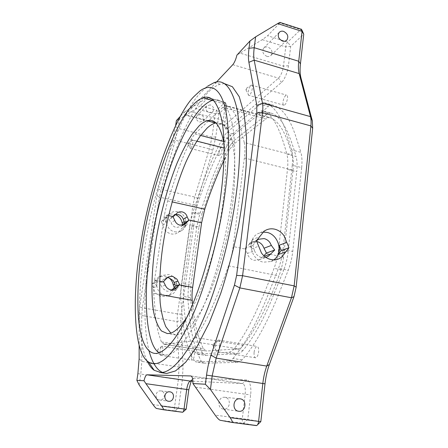 <?xml version="1.0" encoding="UTF-8"?>
<svg xmlns="http://www.w3.org/2000/svg" width="448" height="448" viewBox="0 0 448 448"><rect width="100%" height="100%" fill="white"/><g stroke="black" fill="none" stroke-linecap="round" stroke-linejoin="round"><path stroke-width="0.34" stroke-dasharray="2.24 1.68" d="M159.656 294.454L153.664 293.367C153.49 289.565 153.776 285.197 154.515 280.252L164.438 214.698L167.625 200.894L178.534 168.706L184.514 153.502L190.904 139.597L194.701 133.963L200.609 135.481M182.414 225.243L181.104 226.526L176.299 227.489C173.785 226.839 172.066 225.26 171.142 222.751L169.03 219.626L173.074 216.905M174.67 231.756C177.15 232.31 179.592 231.84 181.983 230.339C189.319 225.876 185.83 213.304 177.61 211.775C174.826 211.137 172.161 211.753 169.607 213.623C162.96 218.316 166.706 230.39 174.67 231.756M174.787 220.371L171.142 222.751M273.767 259.862L270.866 261.52L263.469 262.164C250.796 260.008 246.086 239.142 258.188 233.526L263.015 232.12M165.278 285.118L161.661 286.513L159.522 283.198L164.024 278.897L167.227 277.704M172.043 289.985L170.542 290.881L166.947 291.267L162.607 288.434L161.661 286.513M256.749 241.522L251.552 242.206L250.376 242.939L245.039 248.562L245.297 249.077L233.145 246.529C232.26 253.316 230.726 259.762 228.547 265.854C223.91 278.785 219.19 290.83 214.39 302.002C208.169 316.691 201.88 328.524 195.524 337.501C193.889 339.741 192.338 340.95 190.87 341.135L238 348.818L206.791 351.036L164.198 344.232L190.87 341.135M223.675 141.411L233.878 144.032L265.754 119.034L222.785 107.324L225.249 105.767L226.828 105.823L270.43 117.757C277.413 120.854 283.22 128.839 287.851 141.708L292.275 154.941L244.25 142.498C245.095 146.457 245.134 151.609 244.356 157.959L293.026 170.212L283.534 257.096L266.056 253.428M244.356 157.959L233.145 246.529M238 348.818C239.708 348.684 241.472 347.536 243.298 345.386C255.808 329.078 267.691 305.934 278.953 275.957C281.249 270.038 282.778 263.754 283.534 257.096M245.039 248.562L252.874 245.392L254.475 250.729L247.358 253.473C248.455 257.152 250.718 259.437 254.139 260.333L259.084 259.818L263.855 255.763M247.358 253.473L245.297 249.077M254.475 250.729L255.836 253.473C257.393 255.674 259.398 257.046 261.845 257.6L265.955 257.421M165.312 295.394L170.705 294.857C180.449 291.323 177.901 276.052 168.381 274.546L162.008 275.475C153.126 279.591 156.167 294.045 165.312 295.394M139.16 384.972L140.79 374.198L141.82 361.418L141.708 315.526L142.352 307.81L159.398 197.126L193.026 204.686L177.503 313.936L177.055 321.563L179.049 367.024L178.354 379.635L174.502 407.417C174.283 409.41 174.451 410.564 174.994 410.883L182.554 412.25L186.166 409.248L178.506 407.982L182.342 380.117L183.086 365.792L180.886 320.326L181.227 314.216L196.655 204.686L198.022 198.548L212.811 150.282L215.779 136.937L218.982 113.674L227.102 106.053L224.93 122.13C224.431 125.927 224.762 128.274 225.915 129.158L227.455 128.699L281.428 82.46C284.122 80.612 288.014 71.4 288.45 65.722L290.674 46.396L303.727 34.143L300.692 29.607L287.739 42.028C286.737 43.182 286.07 44.806 285.734 46.906L283.483 66.17C282.621 71.501 280.963 75.488 278.51 78.126L224.991 125.076L223.899 125.423C223.082 124.807 222.852 123.133 223.21 120.406L225.4 104.255L225.142 102.34L216.636 110.236L215.247 113.91L212.027 137.116L209.412 148.859L194.729 197.036L193.026 204.686L196.655 204.686M161.42 221.648L162.848 225.154L166.18 222.93L164.735 219.369L161.42 221.648L166.124 216.054C168.549 214.228 171.181 213.618 174.02 214.222L175.42 214.637M187.219 224.213L184.884 226.934L185.78 220.685L187.219 224.213L183.596 226.397L178.315 232.506C176.148 233.951 173.746 234.416 171.102 233.912C166.622 232.702 163.867 229.785 162.848 225.154M183.596 226.397L182.913 224.717M178.214 287.112L175.812 290.013L176.747 283.5L178.214 287.112L174.658 288.378L172.284 291.234C171.142 293.49 169.422 295.092 167.132 296.05L161.818 296.576C157.226 295.473 154.409 292.533 153.367 287.756L151.917 284.161L158.581 276.97L164.858 276.052L168.89 277.794M174.658 288.378L174.306 287.515M224.314 83.591L220.046 84.269C215.583 85.814 211.221 88.889 206.954 93.503L203.28 97.726M203.19 97.838C185.074 119.689 164.797 173.186 154.896 221.564C150.814 241.388 147.874 260.943 146.082 280.23C143.909 306.667 144.553 332.718 149.01 350.885M146.961 360.668C136.746 339.332 138.074 288.915 144.754 248.321C152.477 192.242 179.133 113.742 201.354 91.952L207.67 86.145L199.836 91.067M180.634 116.021L184.251 112.106C184.156 114.195 184.47 115.198 185.192 115.119L224.302 125.462M175.61 125.754L172.441 140.263L158.2 189.655L156.906 195.518L139.653 306.869L139.154 312.682L139.138 345.184M216.468 82.051L185.192 115.119M288.45 65.722L283.483 66.17L240.044 53.144L262.293 39.659L267.624 35.756L280.269 22.523M266.829 56.347C268.442 56.829 269.858 56.482 271.074 55.317C272.922 51.934 271.886 49.185 267.971 47.074C266.319 46.575 264.88 46.939 263.654 48.16C261.884 51.548 262.942 54.275 266.829 56.347M240.044 53.144L236.925 55.115M302.103 30.47L301.56 29.232L300.692 29.607L279.933 22.971M156.906 195.518L159.398 197.126L161.118 189.353L175.325 140.269L177.962 128.341L179.334 119.269L196.101 108.763L215.247 113.91L218.982 113.674L216.636 110.236L200.211 105.79L207.833 97.871L224.694 102.508L227.102 106.053L225.4 104.255L205.615 98.829L207.833 97.871M159.561 399.974L159.527 399.969C154.202 399.392 155.344 390.23 160.692 390.914L160.866 390.93C166.309 391.49 164.976 400.882 159.561 399.974M192.909 381.22L242.553 383.572C244.787 384.457 245.666 388.018 245.19 394.257L242.34 418.678C242.138 421.277 242.508 422.8 243.443 423.259L256.334 425.589L260.826 421.607L247.789 419.451L250.606 394.929C251.686 387.57 249.48 379.456 246.686 379.994L194.074 378.162L193.424 378.308L191.167 381.136M242.11 359.906L233.022 358.473C231.454 360.086 229.953 360.92 228.502 360.97L237.485 362.376L242.11 359.906C254.498 345.755 266.426 324.514 277.883 296.184L288.226 270.284C290.506 264.326 292.012 258.042 292.74 251.44L283.03 249.368C282.279 255.998 280.767 262.31 278.51 268.302L288.226 270.284M226.951 132.378L234.326 134.31L230.664 138.863L223.362 136.97L226.951 132.378L260.176 104.306L263.071 102.715L264.236 102.659C273.381 105.174 280.795 115.321 286.479 133.106L291.592 149.901C292.69 153.905 292.908 159.018 292.258 165.239L301.655 167.63L292.74 251.44M301.655 167.63C302.282 161.426 302.019 156.33 300.871 152.326L291.592 149.901M264.236 102.659L272.457 104.961C281.91 107.593 289.593 117.779 295.506 135.531L300.871 152.326M272.457 104.961L271.258 105.006L268.296 106.568L260.176 104.306M234.326 134.31L268.296 106.568M230.664 138.863C221.29 155.613 213.097 174.479 206.074 195.462L199.724 214.295L196.722 227.254L189.784 225.764L192.786 212.755L199.086 193.85C206.086 172.693 214.178 153.731 223.362 136.97M188.367 287.022L187.858 299.421L180.678 298.116L181.261 285.69L188.367 287.022L196.722 227.254M228.502 360.97L195.927 361.945L193.284 360.007L201.264 361.239C195.11 349.496 191.178 334.331 189.465 315.745L187.858 299.421M201.264 361.239L204.31 363.194L196.23 361.95M237.485 362.376L204.31 363.194M285.785 95.418C284.39 96.824 283.455 99.014 282.979 101.982C282.772 104.16 283.142 105.258 284.094 105.28C285.678 104.468 286.821 102.166 287.521 98.375C287.728 96.197 287.358 95.099 286.401 95.094L285.785 95.418M254.1 352.234C254.632 348.841 255.595 346.914 256.995 346.45L257.118 346.444C258.367 346.87 258.871 348.712 258.625 351.982C258.042 355.572 257.029 357.504 255.59 357.795C254.341 357.342 253.842 355.488 254.1 352.234M193.491 351.165C192.59 351.523 191.912 353.052 191.458 355.757C191.178 358.366 191.436 359.85 192.214 360.203C193.127 359.968 193.833 358.434 194.32 355.6C194.594 352.979 194.337 351.501 193.558 351.165L193.491 351.165M218.982 152.846C219.397 150.416 220.063 148.714 220.993 147.739L221.334 147.566C221.967 147.644 222.174 148.618 221.95 150.489C221.39 153.479 220.606 155.243 219.593 155.781C218.966 155.691 218.758 154.711 218.982 152.846M213.209 100.106C221.626 97.933 227.954 105.762 232.182 123.592C235.866 141.775 235.413 169.87 231.795 197.658C227.478 232.148 216.317 277.015 202.49 308.706C187.83 339.836 175.666 355.247 165.995 354.928L164.601 354.928L159.04 352.789M186.76 317.57C198.542 299.97 211.518 264.023 218.389 230.009C225.014 197.506 227.349 166.006 224.05 143.59M222.785 107.324L208.925 120.467M208.298 121.061L194.701 133.963M244.25 142.498L240.918 129.282L238.028 120.82C235.015 112.717 231.28 107.716 226.828 105.823M164.198 344.232L161.347 341.897L203.33 348.634C197.742 336.952 194.18 322.19 192.634 304.36M153.664 293.367L155.988 320.264L158.166 332.136L161.347 341.897M215.807 122.931L222.18 123.642L227.791 129.366L232.053 140.476L234.494 156.531C235.514 175.935 234.108 197.238 230.266 220.444C225.91 244.546 218.831 270.267 210.174 291.934L201.32 310.526L192.595 323.921L184.649 331.856L177.878 334.902L176.053 335.003L170.766 333.032M292.258 165.239L283.03 249.368M181.261 285.69L189.784 225.764M180.678 298.116L182.129 314.468C183.686 333.155 187.404 348.331 193.284 360.007M233.022 358.473C245.09 344.344 256.844 322.974 268.268 294.347L278.51 268.302M194.589 351.826L197.462 354.105L205.89 355.376L202.546 353.091L194.589 351.826C188.098 337.165 184.29 318.69 183.17 296.408L190.411 297.73L190.893 285.146L183.725 283.797L183.17 296.408M197.82 354.105L228.9 352.195C230.507 352.089 232.17 351.03 233.901 349.02C247.979 332.371 261.363 301.778 274.053 268.346C276.293 262.405 277.794 256.138 278.555 249.547L287.47 169.372C288.126 163.173 287.918 158.077 286.849 154.084L296.027 156.458C297.153 160.451 297.399 165.536 296.761 171.713L287.47 169.372M262.982 110.891L261.358 110.841L258.552 112.33L266.678 114.565L269.55 113.103L271.219 113.165L262.982 110.891C273.666 114.234 280.745 131.65 286.849 154.084M258.552 112.33L226.621 138.639L222.622 143.858C211.954 164.287 202.765 187.057 195.054 212.167L191.985 225.4L183.725 283.797M205.89 355.376L237.832 353.634L228.9 352.195M278.555 249.547L288.148 251.591L296.761 171.713M191.985 225.4L198.99 226.906L190.893 285.146M266.678 114.565L234.024 140.554L226.621 138.639M245.946 89.482L246.053 90.082L246.691 88.788L246.467 88.222L245.946 89.482M213.662 345.066L213.086 346.13L212.94 345.134L213.388 344.064L213.662 345.066M158.004 350.162L157.875 349.356L157.612 351.002L158.004 350.162M248.214 92.148C248.802 88.827 249.766 86.526 251.11 85.243L251.446 85.075C252.297 85.047 252.599 86.139 252.358 88.346C251.63 92.198 250.55 94.562 249.116 95.435L248.814 95.441C248.186 95.094 247.99 93.996 248.214 92.148M219.71 345.638C220.024 342.317 219.626 340.458 218.523 340.054L218.148 340.138C216.972 340.973 216.149 342.922 215.678 345.99C215.37 348.768 215.645 350.599 216.507 351.467L216.854 351.59C218.142 351.271 219.094 349.283 219.71 345.638M162.613 350.627C162.098 353.5 161.437 355.068 160.625 355.32L160.44 355.253C159.902 354.603 159.785 353.136 160.082 350.851C160.496 348.37 161.09 346.825 161.862 346.214L162.064 346.17C162.742 346.494 162.926 347.978 162.613 350.627M233.901 349.02L242.95 350.493C252.42 339.119 261.638 323.025 270.598 302.215L283.651 270.301L274.053 268.346M271.219 113.165C282.24 116.614 289.615 134.053 296.027 156.458M202.546 353.091C197.82 344.03 194.561 332.455 192.774 318.371L190.411 297.73M198.99 226.906L202.054 213.718L195.054 212.167M222.622 143.858L229.953 145.734C222.695 158.771 216.177 173.421 210.386 189.683L202.054 213.718M229.953 145.734L234.024 140.554M288.148 251.591C287.409 258.154 285.914 264.393 283.651 270.301M242.95 350.493C241.186 352.486 239.484 353.534 237.832 353.634M203.33 348.634L206.791 351.036M293.026 170.212C293.67 163.979 293.423 158.889 292.275 154.941M270.43 117.757L268.576 117.622L265.754 119.034M233.878 144.032L229.645 149.442L225.406 157.399M187.886 143.752L188.255 142.783L188.373 143.298L187.936 144.284L187.886 143.752M190.064 145.583C189.84 147.207 189.935 148.182 190.361 148.501L190.523 148.512C191.43 147.941 192.175 146.143 192.758 143.108C193.004 141.221 192.847 140.246 192.293 140.19L192.102 140.28C191.234 141.142 190.551 142.906 190.064 145.583M184.884 226.929L181.294 229.079M185.78 220.685L184.173 221.687M175.812 290.013L172.284 291.234M176.747 283.5L174.821 284.222M223.395 409.086L223.35 409.08C216.63 408.352 217.885 396.418 224.627 397.286L224.846 397.314C231.706 398.014 230.233 410.234 223.395 409.086M199.562 122.08L203.062 121.128C204.63 118.345 203.823 116.161 200.642 114.576L197.086 115.578C195.586 118.362 196.409 120.529 199.562 122.08M184.251 112.106L205.615 98.829M210.325 104.866L206.651 105.89C205.111 108.763 205.968 111.009 209.233 112.633L212.839 111.664C214.452 108.791 213.612 106.529 210.325 104.866M200.211 105.79L196.101 108.763M179.334 119.269L176.394 120.607M164.735 219.369L167.126 216.642L163.783 218.954M166.18 222.93L167.126 216.642M153.367 287.756L156.626 286.468L155.154 282.817L151.917 284.161M155.154 282.817L157.618 279.905L154.347 281.294M156.626 286.468L157.618 279.905M166.152 278.88L162.579 280.358M163.481 281.596L159.522 283.198M264.359 256.211L262.942 256.715M252.874 245.392L255.511 242.032L248.489 244.927M252.722 239.557L249.424 243.667L251.597 248.954C251.026 245.61 251.406 242.48 252.722 239.557L259.79 236.561M249.424 243.667L256.435 240.755M251.597 248.954L258.658 246.165M175.722 214.346L172.021 216.849L169.03 219.626M172.021 216.849L173.107 215.723L175.47 214.586M256.469 240.845L255.511 242.032M154.515 280.252L159.622 281.21M168.65 215.611L164.438 214.698M167.625 200.894L172.127 201.902M228.547 265.854L278.953 275.957M181.227 314.216L177.503 313.936L142.352 307.81L139.653 306.869M262.293 39.659L285.734 46.906L290.674 46.396L287.739 42.028L267.624 35.756M232.77 64.702L278.51 78.126L281.428 82.46M156.458 408.464L174.994 410.883L178.506 407.982L152.958 404.572M137.889 373.654L182.342 380.117M220.041 420.241L243.443 423.259L247.789 419.451L215.163 415.122M227.455 128.699L224.991 125.076L208.628 120.747M208.046 120.59L185.786 114.699M246.686 379.994L242.469 383.566L190.753 375.95M172.441 140.263L175.325 140.269L209.412 148.859L212.811 150.282M198.022 198.548L194.729 197.036L161.118 189.353L158.2 189.655M139.154 312.682L141.708 315.526L177.055 321.563L180.886 320.326M183.086 365.792L179.049 367.024L141.82 361.418L139.132 358.669M243.298 345.386L195.524 337.501M192.786 212.755L199.724 214.295M229.645 149.442L224.123 148.042M196.778 141.092L190.904 139.597M195.636 387.195L250.606 394.929M215.779 136.937L212.027 137.116L177.962 128.341L175.538 126.252M186.654 110.662L223.21 120.406L224.93 122.13M190.467 381.102L194.074 378.162M270.866 261.52L277.116 259.442M246.467 88.222L251.11 85.243M213.388 344.064L218.148 340.138M157.612 351.002L160.44 355.253M251.446 85.075L286.401 95.094M218.523 340.054L257.118 346.444M160.625 355.32L192.214 360.203M187.936 144.284L190.361 148.501M190.523 148.512L219.593 155.781M261.358 110.841L269.55 113.103M271.258 105.006L263.071 102.715M197.462 354.105L205.514 355.37M203.997 363.182L195.927 361.945M268.576 117.622L225.249 105.767M163.85 344.243L206.382 351.036M176.053 335.003L167.328 333.564M181.983 230.339L178.315 232.506M170.705 294.857L167.132 296.05M159.527 399.969L168.493 401.251M160.692 390.914L169.68 391.81M203.062 121.128L212.839 111.664M279.132 32.486L263.654 48.16M224.986 102.329L207.99 97.653M190.826 375.956L242.553 383.572M225.142 102.34L227.102 106.053M225.915 129.158L223.899 125.423M182.762 412.222L183.092 411.93M190.008 381.203L193.424 378.308M256.754 425.538L257.578 424.743M181.104 226.526L184.167 224.661M265.647 230.272L258.188 233.526M170.542 290.881L173.734 289.761M164.92 278.348L168.526 276.842M259.084 259.818L265.944 257.41M251.552 242.206L258.636 239.254M214.172 82.611L220.046 84.269M173.107 215.723L176.887 213.158M154.829 353.41L164.601 354.928M248.814 95.441L246.053 90.082M216.507 351.467L213.086 346.13M161.862 346.214L157.875 349.356M284.094 105.28L249.116 95.435M255.59 357.795L216.854 351.59M193.558 351.165L162.064 346.17M192.102 140.28L188.255 142.783M221.334 147.566L192.293 140.19M166.124 216.054L169.607 213.623M158.581 276.97L162.008 275.475M223.35 409.08L238.683 411.27M224.627 397.286L239.971 398.815M206.651 105.89L197.086 115.578M271.074 55.317L286.49 40.398"/><path stroke-width="0.67" d="M159.622 281.21L163.666 281.966L163.481 281.596L167.619 277.396L168.526 276.842L172.586 276.287L176.954 279.171L179.648 284.626L179.368 284.911L192.657 287.403L201.594 222.779L188.647 219.962L188.826 220.326L184.895 224.218L180.023 225.187C177.47 224.526 175.728 222.919 174.787 220.371L173.074 216.905L176.887 213.158C178.489 211.938 180.264 211.518 182.218 211.893C184.738 212.593 186.39 214.245 187.18 216.849L183.31 219.302L184.531 222.97L182.414 225.243M175.47 214.586L178.192 214.581C180.69 215.242 182.398 216.815 183.31 219.302M225.406 157.399C217.655 173.477 210.778 190.747 204.775 209.216L201.594 222.779M188.647 219.962L187.18 216.849M210.448 389.463L205.363 384.238L206.55 375.127C207.491 367.987 208.981 361.34 211.019 355.197L234.438 285.152L236.622 275.43L256.799 112.963L256.816 105.459L248.886 62.328C248.242 58.66 248.287 53.967 249.015 48.261L249.956 41.009L255.606 36.865L254.218 47.712C253.579 52.769 253.562 56.913 254.162 60.144L262.489 103.214C262.959 105.7 262.965 108.83 262.517 112.616L242.586 275.705L239.842 287.902L216.166 358.126L212.201 375.777L210.448 389.463L230.132 417.659L258.602 421.383L262.847 383.314C263.553 377.115 264.852 371.364 266.75 366.072L291.458 297.774L294.157 285.874L310.895 125.927C311.27 122.214 311.136 119.118 310.498 116.637L299.158 73.578C298.334 70.342 298.194 66.237 298.738 61.258L302.07 31.377L301.56 29.232M286.77 242.413L288.971 247.744L281.663 257.191L278.639 258.933L276.55 259.577L273.818 259.862L271.09 259.582C267.17 258.692 263.956 256.486 261.447 252.952L256.435 240.755L263.973 231.336L265.647 230.272C268.43 228.838 271.398 228.458 274.54 229.13C278.41 230.054 281.568 232.26 284.015 235.743L286.77 242.413L279.194 245.246C279.77 248.534 279.423 251.63 278.158 254.548L285.74 251.922M263.015 232.12L266.913 232.389C278.505 234.534 283.881 253.03 273.767 259.862M179.368 284.911L174.446 289.509L170.878 289.873C168.202 289.279 166.337 287.694 165.278 285.118L163.666 281.966M177.906 281.103L174.16 282.537L175.42 286.166L172.043 289.985M167.227 277.704L168.918 277.799L173.225 280.633L174.16 282.537M265.955 257.421L268.475 256.116L274.719 250.023L271.354 245.42L264.023 248.22L262.707 245.566C261.201 243.443 259.263 242.105 256.878 241.545L256.749 241.522M264.023 248.22L266.409 253.047L263.855 255.763M192.657 287.403C191.996 292.275 191.845 296.593 192.209 300.362L159.656 294.454M271.354 245.42L270.01 242.704C268.475 240.531 266.493 239.159 264.062 238.588L258.636 239.254L256.469 240.845M182.913 224.717L182.185 222.925C181.401 219.027 179.15 216.266 175.42 214.637M174.306 287.515L173.214 284.816C172.743 281.999 171.304 279.658 168.89 277.794M149.01 350.885C152.902 365.098 158.586 372.59 166.051 373.363L166.986 373.419L175.521 370.916L185.73 362.18L197.226 346.186L209.238 322.84L220.746 293.373C227.825 271.398 233.71 249.06 238.403 226.369C242.239 204.798 244.843 184.29 246.226 164.836L246.518 137.099L244.138 113.775L239.249 96.706L232.394 86.733L224.314 83.591M207.67 86.145L214.172 82.611C223.888 79.01 231.33 87.097 236.499 106.865C241.002 127.187 240.671 159.74 236.471 192.287C231.521 232.406 218.394 284.973 202.334 321.345C186.273 357.767 170.537 372.999 160.72 372.501L154.157 370.283C151.43 368.334 149.027 365.131 146.961 360.668M175.61 125.754L176.394 120.607L180.634 116.021M139.138 345.184L139.132 358.669L137.889 373.654L136.87 380.352L143.993 380.755C144.917 377.014 145.914 375.026 146.983 374.802L190.826 375.956C192.287 376.382 192.993 378.907 192.926 383.533L205.363 384.238M249.956 41.009L236.925 55.115C235.816 59.528 234.433 62.72 232.77 64.702L216.468 82.051M255.606 36.865L277.676 23.598C279.362 22.59 280.224 22.232 280.269 22.523L301.258 29.238M283.618 31.388C281.893 30.856 280.398 31.22 279.132 32.486C277.306 36.008 278.421 38.864 282.475 41.059C284.15 41.574 285.622 41.233 286.877 40.023C288.781 36.506 287.694 33.628 283.618 31.388M136.87 380.352L139.16 384.972L152.958 404.572C154.588 406.823 155.758 408.122 156.458 408.464L163.47 409.763C163.856 409.601 163.257 408.363 161.683 406.056L184.044 409.002L186.704 389.418C187.376 385.067 188.479 382.329 190.008 381.203L192.909 381.22M191.167 381.136L188.793 389.771L145.947 383.673L161.683 406.056M169.859 391.832C175.51 392.409 174.149 402.198 168.532 401.257L168.493 401.251C162.966 400.646 164.13 391.098 169.68 391.81L169.859 391.832M145.947 383.673L143.993 380.755M182.566 412.25L163.475 409.763L182.762 412.222C183.35 411.796 183.781 410.726 184.044 409.002L186.166 409.248L188.793 389.771M302.103 30.47L303.727 34.143L300.44 63.857C299.83 69.462 299.998 74.099 300.933 77.773L312.334 120.882L312.659 128.29L296.15 287.146L294.006 296.593L269.405 364.426C267.266 370.384 265.798 376.846 265.009 383.818L260.826 421.607L258.602 421.383C258.317 423.562 257.701 424.95 256.754 425.538L232.07 422.47L220.041 420.241C218.921 419.759 217.291 418.051 215.163 415.122L192.926 383.533M225.103 192.394C229.712 157.954 229.779 123.676 224.37 105.022C218.954 86.352 209.149 83.966 199.836 91.067L193.99 96.499C173.393 116.85 147.974 192.31 140.454 246.187C132.205 293.698 133.073 353.136 148.568 361.978C157.181 367.942 171.086 359.699 188.031 325.539C204.831 291.318 219.8 234.679 225.103 192.394M142.582 244.832C149.598 194.197 173.628 123.39 192.702 105.246C196.112 101.522 199.556 99.036 203.05 97.798C211.361 94.791 217.582 102.133 221.715 119.84C225.282 137.978 224.65 166.673 220.83 195.11C216.255 230.658 204.574 277.245 190.574 309.221C176.562 341.247 163.122 354.256 154.829 353.41C146.194 352.346 140.739 340.754 138.454 318.623C136.954 295.495 138.326 270.9 142.582 244.832M159.04 352.789C144.609 343.582 143.338 289.845 150.713 246.478C155.226 216.832 164.517 179.894 176.523 150.746C188.927 121.324 200.855 104.518 212.307 100.341L213.209 100.106M224.05 143.59C220.662 125.927 215.057 118.322 207.234 120.781C204.45 121.61 201.684 123.368 198.946 126.05L191.912 134.54C186.956 142.201 182.017 151.71 177.106 163.055C167.468 187.023 159.919 216.255 155.887 241.041C152.074 265.238 150.528 292.286 153.552 311.646C155.439 320.46 158.094 326.906 161.515 330.999L167.328 333.564L169.086 333.452C173.919 332.998 179.81 327.701 186.76 317.57M208.925 120.467L208.298 121.061M170.766 333.032L165.917 326.822C163.24 320.594 161.33 312.592 160.177 302.803C158.894 280.958 160.412 258.188 164.746 234.5C169.154 210.442 176.764 183.394 186.071 161.711C190.798 151.458 195.53 142.862 200.273 135.934L207.032 128.162C209.849 125.507 212.694 123.782 215.578 122.987L215.807 122.931M192.634 304.36L192.209 300.362M184.173 221.687L182.185 222.925M174.821 284.222L173.214 284.822M240.201 398.843C247.386 399.582 245.896 412.479 238.734 411.275L238.683 411.27C231.638 410.508 232.91 397.902 239.971 398.815L240.201 398.843M256.357 425.594L232.07 422.47C232.803 422.29 232.154 420.689 230.132 417.659M177.066 287.314L173.275 288.663M179.648 284.626L175.42 286.166M274.719 250.023L266.409 253.047M270.368 254.066L264.359 256.211M278.158 254.548L281.338 250.454L288.971 247.744M281.338 250.454L279.194 245.246M188.826 220.326L184.531 222.97M186.273 222.852L182.465 225.176M173.348 216.636L168.65 215.611M172.127 201.902L204.775 209.216M312.659 128.29L310.895 125.927L262.517 112.616L256.799 112.963M236.622 275.43L242.586 275.705L294.157 285.874L296.15 287.146M303.727 34.143L302.07 31.377L277.676 23.598M249.015 48.261L254.218 47.712L298.738 61.258L300.44 63.857M146.983 374.802L190.467 381.102M208.628 120.747L208.046 120.59M200.609 135.481L223.675 141.411M224.123 148.042L196.778 141.092M211.019 355.197L216.166 358.126L266.75 366.072L269.405 364.426M294.006 296.593L291.458 297.774L239.842 287.902L234.438 285.152M300.933 77.773L299.158 73.578L254.162 60.144L248.886 62.328M256.816 105.459L262.489 103.214L310.498 116.637L312.334 120.882M265.009 383.818L206.55 375.127M277.116 259.442L278.639 258.933M166.051 373.363L159.807 372.45M212.307 100.341L203.05 97.798M148.568 361.978L154.157 370.283M183.092 411.93L186.166 409.248M257.578 424.743L260.826 421.607M184.167 224.661L184.895 224.218M173.734 289.761L174.446 289.509M265.944 257.41L266.728 257.135M207.234 120.781L215.578 122.987M286.49 40.398L286.877 40.023"/></g></svg>
